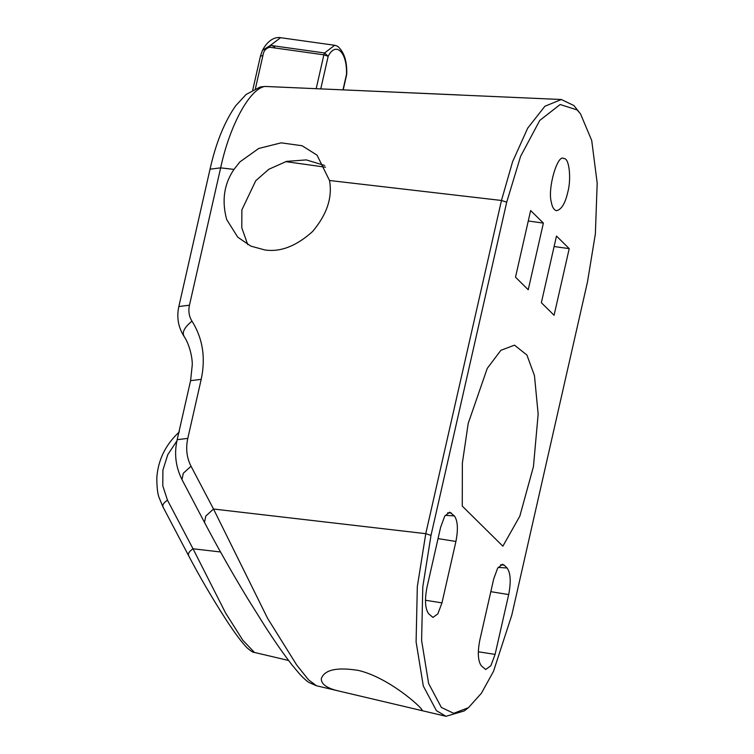 <?xml version="1.0" encoding="UTF-8"?>
<svg xmlns="http://www.w3.org/2000/svg" width="754" height="754" viewBox="0 0 754 754"><rect width="100%" height="100%" fill="white"/><g stroke="black" fill="none" stroke-linecap="round" stroke-linejoin="round"><path stroke-width="1.13" d="M425.482 600.241L441.967 602.889L455.925 541.457L438.046 538.62M445.275 515.321L454.389 515.934L449.657 512.164L444.709 516.198L440.609 527.319L427.018 587.14C424.568 599.835 425.105 608.704 428.621 613.737L432.928 617.413L437.829 613.907L441.967 602.889M451.486 513.069L447.631 512.805M455.925 541.457C458.281 529.289 457.763 520.778 454.389 515.934M567.781 192.185C565.255 203.382 561.494 209.555 556.499 210.715C553.926 209.904 552.23 207.171 551.41 202.515C547.197 188.849 557.677 153.345 563.794 158.566C569.534 157.661 571.353 179.838 567.781 192.185M462.259 506.085L462.362 463.107L468.196 423.446L487.235 368.414L500.873 350.318L514.492 345.162L526.914 355.021L534.463 375.615L538.158 414.135L533.436 466.641L519.826 516.151L502.861 546.198L462.259 506.085M358.461 670.429C388.583 677.544 421.081 706.762 422.146 710.145L420.393 710.259L339.837 691.267C327.179 688.506 321.006 684.264 321.327 678.534C324.625 669.703 337 666.998 358.461 670.429M188.783 555.858C187.605 553.954 189.018 551.589 193.015 548.78L225.531 612.898L242.835 640.269L254.456 652.436M220.526 551.975L193.015 548.78L167.454 500.147L162.789 485.802L162.902 470.119L167.774 454.643L176.917 440.892M233.985 169.405C224.032 184.023 221.601 200.734 226.681 219.555L237.736 237.171L250.856 246.134L264.72 249.923C280.262 252.336 296.199 246.228 312.524 231.572C326.934 214.532 332.599 197.501 329.507 180.498L501.467 200.47L425.765 533.672L213.523 509.025L205.795 516.075L204.485 522.409L181.987 479.601C175.635 466.83 174.033 453.531 177.181 439.695L190.592 380.666L192.251 365.002C192.553 359.036 190.017 344.955 183.74 335.888C178.18 326.916 176.54 317.132 178.839 306.529L210.036 169.179L220.658 167.859L233.985 169.405L239.876 161.931L258.735 148.463L281.148 142.845L302.062 145.739L317.038 155.136L329.507 180.498M316.473 685.754L308.443 679.731L296.69 664.99L267.613 618.365L213.523 509.025L191.026 466.226C186.69 457.744 185.616 448.46 187.793 438.376L201.205 379.347C205.804 357.726 202.732 338.329 191.978 321.138C184.325 327.424 181.733 332.533 184.183 336.444M191.978 321.138C189.037 316.435 188.198 311.129 189.452 305.21L178.839 306.529M191.026 466.226L183.297 473.267L181.987 479.601M189.452 305.21L220.658 167.859C229.536 125.88 249.631 88.604 264.984 86.446L260.196 86.974L265.097 86.437L561.353 99.509L573.907 105.551L580.561 113.948L577.121 109.924L560.147 104.514L539.77 120.423L520.599 156.342L506.707 202.185L431.005 535.387L422.787 586.838L421.609 640.523L428.611 683.482L441.363 707.441L453.672 713.322L468.432 707.686L481.335 693.341L493.502 671.362L511.777 615.179L587.479 281.977L595.368 233.872L597.187 183.099L591.711 140.48L580.561 113.948M324.606 165.437L306.303 159.905L286.577 161.375L268.829 169.264L255.766 180.706L241.883 209.838L241.78 227.774L247.727 244.588M468.432 707.686L464.266 710.918L445.991 716.3L436.425 710.673L423.305 686.017L416.095 641.833L417.32 586.603L425.765 533.672L431.005 535.387M324.569 52.969L328.169 56.286L323.881 54.825L324.569 52.969L334.719 45.278L280.545 37.7L270.403 45.391L324.569 52.969M316.199 88.642L323.881 54.825L269.706 47.248C265.757 48.303 263.504 51.065 262.929 55.542L260.667 56.088M252.75 89.952L260.526 55.768L262.42 50.433L270.403 45.391L269.706 47.248M528.234 289.753L543.38 223.109L530.646 210.536L515.51 277.18L528.234 289.753M528.271 220.997L543.38 223.109M569.213 248.632L554.077 315.276L541.353 302.703L556.49 236.059L569.213 248.632L554.115 246.52M500.477 564.878L504.19 565.132L507.093 567.998L498.14 567.404M507.093 567.998C510.599 572.889 511.127 581.749 508.686 594.576L495.095 654.397L478.328 651.786M490.826 591.673L508.686 594.576M495.095 654.397L490.863 665.754L485.689 669.505L481.325 665.801C477.951 661.117 477.442 652.606 479.789 640.25L493.738 578.818L497.631 568.214L502.428 564.265L504.19 565.132M506.707 202.185L501.467 200.47L512.597 161.714L527.696 128.152L544.869 106.276L561.344 99.509M163.213 507.225C162.044 505.312 163.448 502.956 167.454 500.147M201.205 379.347L190.592 380.666M187.793 438.376L177.181 439.695M342.995 89.811L346.501 74.392C347.283 52.28 335.888 41.018 328.169 56.286L320.77 88.84M262.929 55.542L255.399 88.661M285.653 161.62L325.483 167.19M270.611 45.061L274.06 46.55L275.248 48.02M265.21 86.456L458.828 94.938M179.377 431.891C165.692 444.417 158.161 459.676 156.813 477.668C156.841 487.668 157.671 494.473 159.292 498.074L162.93 506.829L188.5 555.462C199.65 576.716 212.147 598.082 226.002 619.581C234.315 632.427 241.299 641.814 246.954 647.733C250.875 651.117 253.353 652.672 254.371 652.417L288.594 660.485M339.847 691.267L316.35 685.725L309.046 682.502C306.906 681.267 303.805 678.496 299.753 674.18L292.109 665.066C283.824 654.387 274.673 641.277 264.673 625.735L247.538 598.356C231.667 572.145 217.322 546.829 204.485 522.409M260.215 86.974L246.058 94.504L235.568 105.899C224.4 121.978 215.889 143.072 210.036 169.179M445.991 716.3L420.393 710.259M262.42 50.443C269.187 37.483 277.792 37.021 280.545 37.7M334.719 45.278L337.49 46.182C344.012 51.677 347.094 60.914 346.736 73.892M343.221 89.82L346.651 74.712"/></g></svg>
